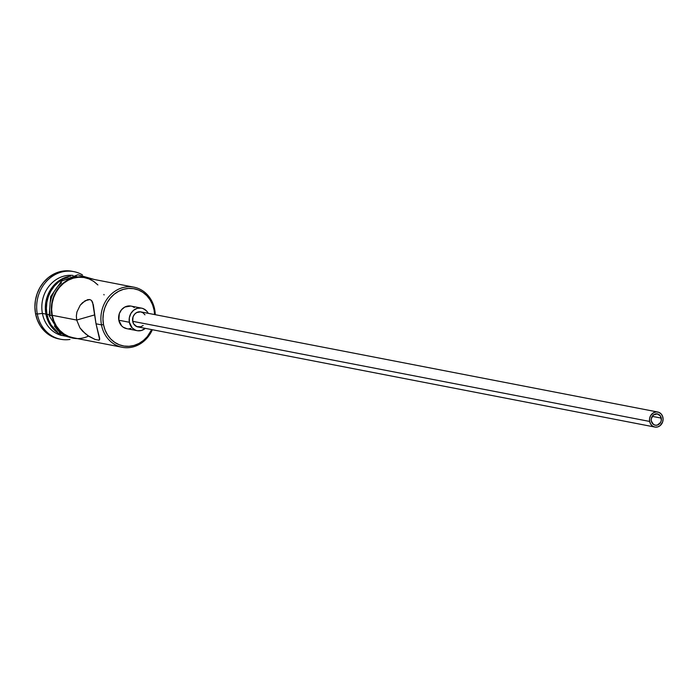 <?xml version="1.0" encoding="UTF-8"?>
<svg xmlns="http://www.w3.org/2000/svg" width="698" height="698" viewBox="0 0 698 698"><rect width="100%" height="100%" fill="white"/><g stroke="black" fill="none" stroke-linecap="round" stroke-linejoin="round"><path stroke-width="1.05" d="M133.92 287.166L84.685 277.63A30.625 27.065 101 0 0 52.237 315.322L76.684 320.059L76.361 315.915L76.937 311.954L80.2 305.235L85.069 300.777L89.806 299.538L91.49 300.437L93.323 304.764L96.019 323.802L99.674 339.629L99.003 340.205L95.111 339.455L88.899 336.366L82.6 331.218L79.947 327.886L76.684 320.059L76.361 315.915L76.937 311.954L80.2 305.235L82.521 302.679L87.59 299.678L89.806 299.538L91.49 300.437L92.607 302.251L96.019 323.802L101.472 324.858L103.505 324.614A29.089 25.713 -79 0 1 123.494 289.312A29.089 25.713 -79 0 1 154.084 310.121L154.712 309.598A30.625 27.065 101 0 0 122.516 287.698A30.625 27.065 101 0 0 101.472 324.858A30.625 27.065 -79 0 1 133.92 287.166A30.625 27.065 -79 0 1 154.712 309.598A30.625 27.065 -79 0 1 155.27 314.693A30.625 27.065 101 0 0 154.712 309.598L154.084 310.121L152.565 304.782L150.131 299.931L146.877 295.751L142.933 292.401L138.44 290.01L133.58 288.675L128.528 288.44L123.494 289.312L118.669 291.267L114.219 294.224L110.336 298.063L107.169 302.653L104.822 307.809L103.409 313.323L102.964 319.003L103.505 324.614L105.032 329.945L107.466 334.796L110.712 338.975L114.664 342.325L119.157 344.716L124.017 346.06L129.06 346.295L134.095 345.423L138.928 343.468L143.369 340.511L147.252 336.663L151.693 329.596A29.089 25.713 -79 0 1 125.247 346.217A29.089 25.713 -79 0 1 103.505 324.614L101.472 324.858L96.019 323.802L99.683 338.451L99.003 340.205L95.111 339.455L87.267 335.276M661.294 418.111A5.741 5.078 -79 0 1 655.213 425.178A5.741 5.078 -79 0 1 651.313 420.973L651.286 418.739L653.424 414.97L657.246 413.879L660.509 416.095L661.311 420.336L660.57 422.438L657.35 425.073L655.361 425.204L653.511 424.463L651.313 420.973A5.741 5.078 -79 0 1 657.394 413.905A5.741 5.078 -79 0 1 661.294 418.111L652.202 416.348L661.294 418.111M657.76 412.021L140.804 311.893A7.652 6.762 101 0 0 132.69 321.316L649.646 421.444A7.652 6.762 -79 0 1 657.76 412.021A7.652 6.762 -79 0 1 662.952 417.631A7.652 6.762 -79 0 1 654.846 427.054A7.652 6.762 -79 0 1 649.646 421.444L132.69 321.316L133.039 316.892L134.487 314.327L136.677 312.538L140.603 311.858L143.064 312.844L144.957 314.824M141.528 308.132L130.98 306.09A11.482 10.147 101 0 0 118.817 320.225L129.366 322.267A11.482 10.147 -79 0 1 141.528 308.132A11.482 10.147 -79 0 1 148.229 313.332L146.484 310.88L143.151 308.612L141.232 308.08L137.253 308.333L133.597 310.27L130.805 313.603L129.322 317.817L129.366 322.267L118.817 320.225L119.332 313.594L121.513 309.746L124.794 307.059L130.683 306.038M85.653 334.054L79.947 327.886L76.684 320.059L94.666 314.903L76.684 320.059L52.237 315.322L53.842 320.94L56.398 326.045L59.827 330.442L63.98 333.967L68.709 336.488L73.831 337.893M45.911 314.1L46.906 313.978L45.911 314.1A30.625 27.065 -79 0 1 70.515 276.19A30.625 27.065 101 0 0 45.911 314.1L42.395 313.419A30.625 27.065 -79 0 1 73.081 275.448A30.625 27.065 101 0 0 42.395 313.419L45.911 314.1A30.625 27.065 101 0 0 59.356 333.801A30.625 27.065 -79 0 1 45.911 314.1M37.308 314.03L42.395 313.419A30.625 27.065 101 0 0 61.459 335.441A30.625 27.065 -79 0 1 42.395 313.419L37.308 314.03A34.446 30.442 -79 0 1 73.805 271.627A34.446 30.442 -79 0 1 82.486 274.925A34.446 30.442 101 0 0 49.27 278.65A34.446 30.442 101 0 0 37.308 314.03L35.546 313.69L37.308 314.03A34.446 30.442 101 0 0 69.983 339.446A34.446 30.442 -79 0 1 60.7 339.263A34.446 30.442 -79 0 1 37.308 314.03M46.967 314.301L48.991 314.693L46.967 314.301L48.563 319.92L51.129 325.024L57.55 332.108A30.625 27.065 101 0 1 46.967 314.301A30.625 27.065 101 0 1 68.212 277.089L62.916 279.2L58.239 282.306L54.156 286.355L50.814 291.188L48.354 296.606L46.853 302.417L46.391 308.394L46.967 314.301M72.924 271.47A34.446 30.442 101 0 0 72.051 271.286A34.446 30.442 101 0 0 35.546 313.69L34.9 307.041L35.424 300.323L37.107 293.788L39.882 287.681L43.642 282.254L48.241 277.699L53.502 274.201L59.217 271.888L65.184 270.85L71.161 271.129M88.48 336.104A31 27.396 -79 0 1 51.905 315.417L49.148 315.592L51.905 315.417A31 27.396 -79 0 1 61.075 285.063A31 27.396 -79 0 1 88.899 278.45M94.37 279.505L77.862 274.768L61.424 281.224L50.666 296.589L49.148 315.601L50.151 315.077L49.567 309.092M154.598 314.562L154.084 310.121A29.089 25.713 -79 0 1 154.598 314.562M130.892 328.435L128.903 328.784M126.914 328.688L123.214 327.222L121.661 325.896L118.817 320.225A11.482 10.147 101 0 0 126.617 328.636L137.166 330.686A11.482 10.147 -79 0 1 129.366 322.267L132.21 327.938L135.543 330.206L137.462 330.739L141.441 330.486L145.315 328.365A11.482 10.147 -79 0 1 137.166 330.686M132.603 306.57L134.374 307.513M59.836 339.08L54.078 337.492L48.755 334.665L44.087 330.695L40.231 325.748L37.352 320.007L35.546 313.69A34.446 30.442 101 0 0 58.946 338.923L60.7 339.263M54.365 325.931L57.829 330.39L62.035 333.958L66.825 336.506L72.007 337.928M76.815 276.521L71.449 277.455L66.301 279.532M61.564 282.69L57.428 286.782L54.051 291.677L51.556 297.165L50.038 303.045M77.251 338.574L68.587 336.846L63.797 334.298L59.592 330.73L56.119 326.271L53.528 321.106L51.905 315.417L51.32 309.441L51.8 303.386L53.31 297.505L55.805 292.017L59.19 287.122L63.326 283.03L68.064 279.881L73.211 277.795L78.577 276.862L83.952 277.115L89.135 278.546M104.072 294.949L103.88 294.451M97.895 284.941L93.741 281.416L89.012 278.903L83.891 277.49L78.577 277.246L73.281 278.162L68.195 280.221L63.518 283.336L59.435 287.375L56.093 292.209L53.624 297.627L52.132 303.438L51.661 309.415L52.237 315.322A30.625 27.065 101 0 0 73.037 337.753L122.272 347.29A30.625 27.065 -79 0 1 101.472 324.858A30.625 27.065 101 0 0 124.541 347.621A30.625 27.065 101 0 0 152.365 329.726A30.625 27.065 -79 0 1 122.272 347.29M99.674 339.629L99.003 340.205M143.186 325.504L140.743 326.795L136.808 326.603L133.728 323.994L132.69 321.316A7.652 6.762 101 0 0 137.89 326.926L654.846 427.054M649.646 421.444L650.684 424.122L652.578 426.112L655.047 427.089L657.699 426.923L660.134 425.632L662.611 422.054L663.1 419.105L662.559 416.226L661.058 413.853L658.842 412.344L656.233 411.925L653.633 412.666L650.606 415.668L649.62 418.477L649.646 421.444M72.051 271.286L73.805 271.627M82.722 339.629L61.25 335.302L49.148 315.601"/></g></svg>
